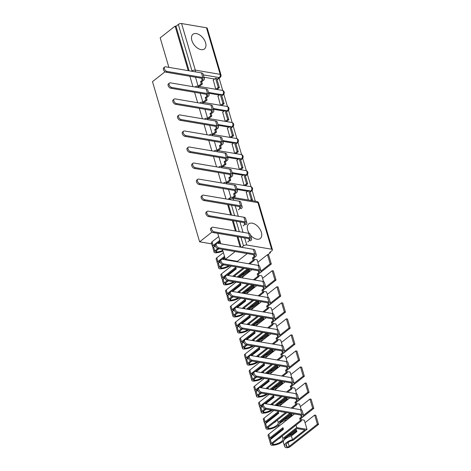 <?xml version="1.0" encoding="UTF-8"?>
<svg xmlns="http://www.w3.org/2000/svg" width="471" height="471" viewBox="0 0 471 471"><rect width="100%" height="100%" fill="white"/><g stroke="black" fill="none" stroke-linecap="round" stroke-linejoin="round"><path stroke-width="0.71" d="M250.466 235.088A9.32 5.605 51.8 0 0 260.269 238.497A9.32 5.605 51.8 0 0 261.37 232.338A9.32 5.605 51.8 0 0 255.671 224.655A9.32 5.605 51.8 0 0 248.747 223.849A9.32 5.605 51.8 0 0 247.646 230.007A9.32 5.605 51.8 0 0 249.23 233.416M205.574 42.767A9.32 5.605 51.8 0 0 199.875 35.084A9.32 5.605 51.8 0 0 192.951 34.277A9.32 5.605 51.8 0 0 191.856 40.435A9.32 5.605 51.8 0 0 197.549 48.119A9.32 5.605 51.8 0 0 204.473 48.925A9.32 5.605 51.8 0 0 205.574 42.767M267.828 254.746L270.454 252.68L270.254 251.997M255.311 201.217L252.126 190.408M251.049 186.734L247.405 174.37M246.327 170.696L242.689 158.333M241.605 154.659L237.967 142.295M236.884 138.621L233.245 126.257M232.168 122.584L228.529 110.22M227.446 106.546L223.807 94.182M222.724 90.509L219.109 78.227M237.413 261.346L225.368 259.297L235.212 251.555M168.877 67.359L160.193 37.851L175.118 26.111L188.223 70.65M189.878 76.255L192.945 86.688M194.594 92.292L197.667 102.725M199.315 108.33L202.383 118.763M204.037 124.368L207.105 134.8M208.753 140.405L211.826 150.838M213.475 156.443L216.548 166.875M218.197 172.48L221.264 182.913M222.918 188.518L225.986 198.95M227.634 204.555L230.708 214.988M232.356 220.593L235.423 231.025M237.078 236.636L240.145 247.063M165.044 71.763L152.486 81.648L199.627 241.817L212.08 232.02M225.368 259.297L222.447 249.383M220.799 243.778L217.732 233.345M270.454 252.68L269.577 252.533L271.902 250.702A2.39 1.054 163.6 0 0 272.432 249.73A2.39 1.054 163.6 0 0 271.643 249.224L246.757 244.997A2.39 1.054 163.6 0 0 243.495 245.874L240.969 237.296M241.658 247.322L243.495 245.874M214.605 79.016L204.002 77.215M175.118 26.111L175.995 26.258L178.321 24.433A2.39 1.054 -16.4 0 1 181.582 23.55L206.469 27.777A2.39 1.054 -16.4 0 1 207.258 28.284L220.964 74.854A2.39 1.054 -16.4 0 0 220.175 74.347L206.469 27.777M195.5 77.209L198.173 86.281L199.439 86.323M213.281 80.058L215.759 89.272L217.066 89.443M218.002 96.096L220.481 105.31L221.788 105.48M200.222 93.252L202.895 102.319L204.155 102.36M222.718 112.133L225.203 121.347L226.504 121.518M204.944 109.29L207.611 118.356L208.877 118.398M227.44 128.177L229.925 137.385L231.226 137.556M209.666 125.327L212.333 134.4L213.599 134.435M232.162 144.214L234.64 153.422L235.947 153.593M214.382 141.365L217.054 150.437L218.32 150.473M236.884 160.252L239.362 169.46L240.669 169.637M219.103 157.402L221.776 166.475L223.036 166.51M241.599 176.289L244.084 185.497L245.385 185.674M223.825 173.44L226.492 182.512L227.758 182.548M246.321 192.327L248.364 200.04M247.652 191.279L237.043 189.477M242.93 175.241L232.321 173.44M238.208 159.204L227.605 157.402M233.486 143.166L222.883 141.365M228.771 127.129L218.161 125.327M224.049 111.091L213.445 109.29M219.327 95.054L208.724 93.252M211.673 243.866L199.627 241.817M228.547 189.477L230.855 197.32M250.019 191.685A2.39 1.437 51.8 0 0 250.866 191.503L251.691 190.855A2.39 1.437 -128.2 0 1 250.819 191.032L249.777 190.855M245.297 175.648A2.39 1.437 51.8 0 0 246.15 175.465L246.975 174.818A2.39 1.437 -128.2 0 1 246.097 174.994L245.055 174.818M240.581 159.61A2.39 1.437 51.8 0 0 241.429 159.428L242.253 158.774A2.39 1.437 -128.2 0 1 241.382 158.957L240.334 158.78M235.859 143.573A2.39 1.437 51.8 0 0 236.707 143.39L237.531 142.737A2.39 1.437 -128.2 0 1 236.66 142.919L235.612 142.742M232.809 126.699A2.39 2.39 0 0 0 231.732 122.466A2.39 1.59 -80.4 0 1 232.833 123.643A2.39 1.59 -80.4 0 1 231.938 126.882L231.131 127.511A2.39 1.437 51.8 0 0 231.985 127.353L232.809 126.699A2.39 1.437 -128.2 0 1 231.938 126.882L230.896 126.699M226.416 111.497A2.39 1.437 51.8 0 0 227.269 111.315L228.094 110.661A2.39 1.437 -128.2 0 1 227.222 110.844L226.174 110.661M221.7 95.454A2.39 1.437 51.8 0 0 222.547 95.277L223.372 94.624A2.39 1.437 -128.2 0 1 222.5 94.806L221.452 94.624M241.028 247.21L237.955 236.783M236.307 231.173L233.233 220.746M231.585 215.135L228.517 204.708M216.972 79.399L219.28 77.585A2.39 1.437 -128.2 0 0 220.151 77.409L217.826 79.234A2.39 1.437 -128.2 0 1 216.978 79.416M175.995 26.258L189.106 70.797M166.08 72.21A2.691 1.619 -128.2 0 1 163.702 70.244A2.691 1.619 -128.2 0 1 163.737 67.789L164.715 67.017A2.691 1.619 51.8 0 0 164.679 69.478A2.691 1.619 51.8 0 0 167.058 71.445L202.807 77.521A4.781 2.114 -16.4 0 1 204.39 78.527A4.781 2.114 -16.4 0 1 203.325 80.476L201.712 81.748L200.569 81.554L202.177 80.282A3.226 1.425 163.6 0 0 202.901 78.969A3.226 1.425 163.6 0 0 201.829 78.286L166.08 72.21L167.058 71.445M204.39 78.527L203.03 73.906A4.781 2.114 -16.4 0 0 201.441 72.893L165.698 66.817A2.691 1.619 51.8 0 0 164.715 67.017M198.156 86.234L201.235 83.814L202.377 84.009L201.712 81.748M201.235 83.814L200.569 81.554M219.392 87.618L216.695 78.469L215.553 78.274L218.25 87.423L219.392 87.618L217.013 89.484M215.871 89.29L218.25 87.423M213.092 80.205L215.553 78.274M202.377 84.009L199.251 86.464M170.802 88.248A2.691 1.619 -128.2 0 1 168.424 86.281A2.691 1.619 -128.2 0 1 168.459 83.826L169.436 83.055A2.691 1.619 51.8 0 0 169.401 85.516A2.691 1.619 51.8 0 0 171.78 87.482L207.523 93.558A4.781 2.114 -16.4 0 1 209.112 94.571A4.781 2.114 -16.4 0 1 208.041 96.514L206.433 97.785L205.285 97.591L206.899 96.319A3.226 1.425 163.6 0 0 207.623 95.007A3.226 1.425 163.6 0 0 206.551 94.324L170.802 88.248L171.78 87.482M209.112 94.571L207.746 89.943A4.781 2.114 -16.4 0 0 206.163 88.931L170.414 82.855A2.691 1.619 51.8 0 0 169.436 83.055M202.877 102.272L205.951 99.852L207.099 100.046L206.433 97.785M205.951 99.852L205.285 97.591M224.114 103.655L221.417 94.506L220.275 94.312L222.966 103.461L224.114 103.655L221.735 105.522M220.593 105.327L222.966 103.461M217.814 96.243L220.275 94.312M207.099 100.046L203.972 102.507M175.524 104.285A2.691 1.619 -128.2 0 1 173.145 102.325A2.691 1.619 -128.2 0 1 173.181 99.864L174.152 99.093A2.691 1.619 51.8 0 0 174.117 101.553A2.691 1.619 51.8 0 0 176.495 103.52L212.244 109.596A4.781 2.114 -16.4 0 1 213.828 110.608A4.781 2.114 -16.4 0 1 212.762 112.551L211.149 113.823L210.007 113.629L211.62 112.357A3.226 1.425 163.6 0 0 212.339 111.044A3.226 1.425 163.6 0 0 211.273 110.361L175.524 104.285L176.495 103.52M213.828 110.608L212.468 105.981A4.781 2.114 -16.4 0 0 210.884 104.968L175.135 98.892A2.691 1.619 51.8 0 0 174.152 99.093M207.599 118.309L210.672 115.89L211.815 116.084L211.149 113.823M210.672 115.89L210.007 113.629M228.829 119.693L226.139 110.544L224.997 110.349L227.687 119.499L228.829 119.693L226.457 121.559M225.315 121.365L227.687 119.499M222.536 112.281L224.997 110.349M211.815 116.084L208.688 118.545M180.24 120.329A2.691 1.619 -128.2 0 1 177.861 118.362A2.691 1.619 -128.2 0 1 177.897 115.901L178.874 115.136A2.691 1.619 51.8 0 0 178.839 117.591A2.691 1.619 51.8 0 0 181.217 119.557L216.966 125.633A4.781 2.114 -16.4 0 1 218.55 126.646A4.781 2.114 -16.4 0 1 217.484 128.589L215.871 129.861L214.729 129.666L216.342 128.395A3.226 1.425 163.6 0 0 217.06 127.082A3.226 1.425 163.6 0 0 215.989 126.399L180.24 120.329L181.217 119.557M218.55 126.646L217.19 122.018A4.781 2.114 -16.4 0 0 215.606 121.006L179.857 114.93A2.691 1.619 51.8 0 0 178.874 115.136M212.321 134.347L215.394 131.927L216.536 132.121L215.871 129.861M215.394 131.927L214.729 129.666M233.551 135.73L230.861 126.581L229.713 126.387L232.409 135.536L233.551 135.73L231.173 137.597M230.031 137.402L232.409 135.536M227.252 128.318L229.713 126.387M216.536 132.121L213.41 134.582M184.962 136.366A2.691 1.619 -128.2 0 1 182.583 134.4A2.691 1.619 -128.2 0 1 182.618 131.939L183.596 131.174A2.691 1.619 51.8 0 0 183.56 133.629A2.691 1.619 51.8 0 0 185.939 135.595L221.688 141.671A4.781 2.114 -16.4 0 1 223.272 142.684A4.781 2.114 -16.4 0 1 222.206 144.626L220.593 145.898L219.451 145.704L221.058 144.432A3.226 1.425 163.6 0 0 221.782 143.119A3.226 1.425 163.6 0 0 220.711 142.436L184.962 136.366L185.939 135.595M223.272 142.684L221.912 138.056A4.781 2.114 -16.4 0 0 220.322 137.043L184.573 130.973A2.691 1.619 51.8 0 0 183.596 131.174M217.037 150.384L220.116 147.965L221.258 148.159L220.593 145.898M220.116 147.965L219.451 145.704M238.273 151.768L235.577 142.619L234.434 142.425L237.131 151.574L238.273 151.768L235.894 153.634M234.752 153.44L237.131 151.574M231.973 144.361L234.434 142.425M221.258 148.159L218.132 150.62M189.683 152.404A2.691 1.619 -128.2 0 1 187.305 150.437A2.691 1.619 -128.2 0 1 187.34 147.976L188.318 147.211A2.691 1.619 51.8 0 0 188.282 149.666A2.691 1.619 51.8 0 0 190.655 151.633L226.404 157.708A4.781 2.114 -16.4 0 1 227.993 158.721A4.781 2.114 -16.4 0 1 226.922 160.664L225.309 161.936L224.167 161.741L225.78 160.47A3.226 1.425 163.6 0 0 226.498 159.157A3.226 1.425 163.6 0 0 225.432 158.474L189.683 152.404L190.655 151.633M227.993 158.721L226.628 154.094A4.781 2.114 -16.4 0 0 225.044 153.081L189.295 147.011A2.691 1.619 51.8 0 0 188.318 147.211M221.759 166.422L224.832 164.002L225.98 164.196L225.309 161.936M224.832 164.002L224.167 161.741M242.989 167.806L240.298 158.656L239.156 158.462L241.847 167.611L242.989 167.806L240.616 169.672M239.474 169.478L241.847 167.611M236.695 160.399L239.156 158.462M225.98 164.196L222.854 166.657M194.405 168.441A2.691 1.619 -128.2 0 1 192.027 166.475A2.691 1.619 -128.2 0 1 192.062 164.014L193.033 163.249A2.691 1.619 51.8 0 0 192.998 165.704A2.691 1.619 51.8 0 0 195.377 167.67L231.126 173.746A4.781 2.114 -16.4 0 1 232.709 174.759A4.781 2.114 -16.4 0 1 231.644 176.702L230.031 177.973L228.888 177.779L230.502 176.507A3.226 1.425 163.6 0 0 231.22 175.194A3.226 1.425 163.6 0 0 230.148 174.511L194.405 168.441L195.377 167.67M232.709 174.759L231.349 170.131A4.781 2.114 -16.4 0 0 229.766 169.118L194.017 163.048A2.691 1.619 51.8 0 0 193.033 163.249M226.48 182.46L229.554 180.04L230.696 180.234L230.031 177.973M229.554 180.04L228.888 177.779M247.711 183.843L245.02 174.694L243.878 174.5L246.569 183.649L247.711 183.843L245.338 185.709M244.19 185.515L246.569 183.649M241.417 176.437L243.878 174.5M230.696 180.234L227.57 182.695M199.121 184.479A2.691 1.619 -128.2 0 1 196.743 182.512A2.691 1.619 -128.2 0 1 196.778 180.052L197.755 179.286A2.691 1.619 51.8 0 0 197.72 181.741A2.691 1.619 51.8 0 0 200.098 183.708L235.847 189.784A4.781 2.114 -16.4 0 1 237.431 190.796A4.781 2.114 -16.4 0 1 236.365 192.739L234.752 194.011L233.61 193.816L235.223 192.545A3.226 1.425 163.6 0 0 235.942 191.232A3.226 1.425 163.6 0 0 234.87 190.549L199.121 184.479L200.098 183.708M237.431 190.796L236.071 186.169A4.781 2.114 -16.4 0 0 234.487 185.156L198.738 179.086A2.691 1.619 51.8 0 0 197.755 179.286M232.639 197.367L234.275 196.077L235.418 196.272L234.752 194.011M234.275 196.077L233.61 193.816M252.432 199.881L249.736 190.731L248.594 190.537L251.29 199.686L252.432 199.881L251.543 200.575M250.401 200.381L251.29 199.686M246.133 192.474L248.594 190.537M235.418 196.272L233.781 197.561M238.326 209.854L239.939 208.588A3.226 1.425 163.6 0 0 240.663 207.269A3.226 1.425 163.6 0 0 239.592 206.586L203.843 200.516A2.691 1.619 -128.2 0 1 201.464 198.55A2.691 1.619 -128.2 0 1 201.5 196.089L202.477 195.324A2.691 1.619 51.8 0 0 202.442 197.779A2.691 1.619 51.8 0 0 204.82 199.745L240.569 205.821A4.781 2.114 -16.4 0 1 242.153 206.834A4.781 2.114 -16.4 0 1 241.087 208.783M242.153 206.834L240.787 202.206A4.781 2.114 -16.4 0 0 239.203 201.194L203.454 195.124A2.691 1.619 51.8 0 0 202.477 195.324M218.885 248.776L215.93 251.108A1.466 0.648 163.6 0 0 215.6 251.702A1.466 0.648 163.6 0 0 216.548 252.032L216.701 252.02A7.524 3.326 163.6 0 0 222.73 250.337M243.048 225.892L244.661 224.626A3.226 1.425 163.6 0 0 245.379 223.307A3.226 1.425 163.6 0 0 244.314 222.624L208.565 216.554A2.691 1.619 -128.2 0 1 206.186 214.588A2.691 1.619 -128.2 0 1 206.221 212.127L207.193 211.361A2.691 1.619 51.8 0 0 207.158 213.822A2.691 1.619 51.8 0 0 209.536 215.789L245.285 221.859A4.781 2.114 -16.4 0 1 246.869 222.871A4.781 2.114 -16.4 0 1 245.803 224.82M246.869 222.871L245.509 218.244A4.781 2.114 -16.4 0 0 243.925 217.231L208.176 211.161A2.691 1.619 51.8 0 0 207.193 211.361M222.936 251.037A9.079 4.015 -16.4 0 1 216.213 252.803L216.059 252.815A3.014 1.331 -16.4 0 1 214.111 252.144L213.01 248.388A3.014 1.331 -16.4 0 1 213.681 247.163L215.318 245.874M214.111 252.144A3.014 1.331 -16.4 0 1 214.788 250.913L217.761 248.57M214.399 246.592A1.466 0.648 -16.4 0 1 214.011 246.304A1.466 0.648 -16.4 0 1 214.34 245.709L215.247 244.997M219.786 240.334L213.198 245.515A3.014 1.331 163.6 0 0 212.521 246.745A3.014 1.331 163.6 0 0 213.445 247.369M220.269 241.976L218.485 243.383M212.521 246.745L211.42 242.995A3.014 1.331 -16.4 0 1 212.091 241.764L218.679 236.577M217.508 243.219L220.045 241.223M223.607 264.814L220.652 267.145A1.466 0.648 163.6 0 0 220.322 267.74A1.466 0.648 163.6 0 0 221.264 268.07L221.423 268.058A7.524 3.326 163.6 0 0 228.659 265.673M247.77 241.929L249.383 240.663A3.226 1.425 163.6 0 0 250.101 239.345A3.226 1.425 163.6 0 0 249.029 238.667L213.286 232.592A2.691 1.619 -128.2 0 1 210.908 230.625A2.691 1.619 -128.2 0 1 210.943 228.164L211.915 227.399A2.691 1.619 51.8 0 0 211.879 229.86A2.691 1.619 51.8 0 0 214.258 231.826L250.007 237.896A4.781 2.114 -16.4 0 1 251.591 238.909A4.781 2.114 -16.4 0 1 250.525 240.858M251.591 238.909L250.231 234.281A4.781 2.114 -16.4 0 0 248.647 233.269L212.898 227.199A2.691 1.619 51.8 0 0 211.915 227.399M229.813 265.874A9.079 4.015 -16.4 0 1 220.934 268.841L220.775 268.853A3.014 1.331 -16.4 0 1 218.832 268.182L217.726 264.425A3.014 1.331 -16.4 0 1 218.403 263.201L220.034 261.911M218.832 268.182A3.014 1.331 -16.4 0 1 219.504 266.951L222.483 264.608M233.799 261.222A1.466 0.648 163.6 0 0 234.529 260.852M233.769 261.217A7.524 3.326 -16.4 0 1 234.264 260.81M219.121 262.635A1.466 0.648 -16.4 0 1 218.732 262.341A1.466 0.648 -16.4 0 1 219.062 261.746L219.969 261.034M224.508 256.371L217.92 261.552A3.014 1.331 163.6 0 0 217.243 262.783A3.014 1.331 163.6 0 0 218.161 263.407M224.991 258.014L223.201 259.421M228.035 260.239L228.547 259.839M217.243 262.783L216.142 259.032A3.014 1.331 -16.4 0 1 216.813 257.802L223.401 252.615M233.999 260.763L233.486 261.17M234.882 261.405A9.079 4.015 -16.4 0 1 235.553 261.028M230.578 260.675L230.425 260.157M232.344 260.975L232.857 260.569M222.224 259.256L224.767 257.26M229.689 260.033L229.177 260.434M228.329 280.857L225.368 283.183A1.466 0.648 163.6 0 0 225.044 283.777A1.466 0.648 163.6 0 0 225.986 284.107L226.145 284.095A7.524 3.326 163.6 0 0 233.38 281.711M229.63 273.18A7.524 3.326 163.6 0 0 231.355 272.085A7.524 3.326 163.6 0 0 232.544 270.89M218.002 248.629A2.691 1.619 -128.2 0 1 215.624 246.663A2.691 1.619 -128.2 0 1 215.659 244.202L216.636 243.436A2.691 1.619 51.8 0 0 216.601 245.897A2.691 1.619 51.8 0 0 218.98 247.864L254.729 253.934A4.781 2.114 -16.4 0 1 256.312 254.946A4.781 2.114 -16.4 0 1 255.247 256.895L253.633 258.161L252.491 257.967L254.105 256.701A3.226 1.425 163.6 0 0 254.823 255.382A3.226 1.425 163.6 0 0 253.751 254.705L218.002 248.629L218.98 247.864M256.312 254.946L254.952 250.319A4.781 2.114 -16.4 0 0 253.363 249.312L217.62 243.236A2.691 1.619 51.8 0 0 216.636 243.436M248.682 263.748L253.157 260.228L254.299 260.422L253.633 258.161M253.157 260.228L252.491 257.967M234.534 281.911A9.079 4.015 -16.4 0 1 225.656 284.878L225.497 284.89A3.014 1.331 -16.4 0 1 223.554 284.219L222.447 280.463A3.014 1.331 -16.4 0 1 223.119 279.238L224.755 277.949M223.554 284.219A3.014 1.331 -16.4 0 1 224.225 282.989L227.205 280.645M244.225 275.741L249.683 271.214L249.2 269.565L243.684 273.904A9.079 4.015 163.6 0 0 241.446 274.658M243.684 273.904L243.442 273.086M238.52 277.26A1.466 0.648 163.6 0 0 239.297 276.86L240.61 275.823M238.491 277.254A7.524 3.326 -16.4 0 1 244.402 274.434L249.459 270.454M233.616 270.984L233.392 270.224M223.843 278.673A1.466 0.648 -16.4 0 1 223.454 278.385A1.466 0.648 -16.4 0 1 223.778 277.784L224.685 277.072M227.923 275.458L236.224 268.923L235.741 267.281L222.636 277.59A3.014 1.331 163.6 0 0 221.965 278.82A3.014 1.331 163.6 0 0 222.883 279.444M232.756 276.277L243.113 268.129M221.965 278.82L220.858 275.07A3.014 1.331 -16.4 0 1 221.535 273.839L231.332 266.127M236.901 261.746L247.257 253.598M248.564 269.059L238.208 277.207M239.598 277.443A9.079 4.015 -16.4 0 1 244.166 275.547M271.314 264.031L268.617 254.882L267.475 254.687L270.171 263.837L271.314 264.031L258.361 274.222M261.04 271.019L270.171 263.837M257.837 262.27L267.475 254.687M258.797 265.538L257.113 259.815L253.963 259.28M235.3 276.712L234.982 275.623M237.066 277.013L247.422 268.864M226.945 275.294L236.006 268.17M254.299 260.422L249.824 263.943M244.255 268.323L233.899 276.471M233.051 296.895L230.089 299.22A1.466 0.648 163.6 0 0 229.76 299.815A1.466 0.648 163.6 0 0 230.708 300.145L230.861 300.133A7.524 3.326 163.6 0 0 238.102 297.749M234.352 289.218A7.524 3.326 163.6 0 0 236.077 288.122A7.524 3.326 163.6 0 0 237.266 286.927M222.724 264.667A2.691 1.619 -128.2 0 1 220.346 262.7A2.691 1.619 -128.2 0 1 220.381 260.239L221.358 259.474A2.691 1.619 51.8 0 0 221.323 261.935A2.691 1.619 51.8 0 0 223.701 263.901L259.444 269.971A4.781 2.114 -16.4 0 1 261.034 270.984A4.781 2.114 -16.4 0 1 259.963 272.933L258.355 274.199L257.207 274.004L258.82 272.738A3.226 1.425 163.6 0 0 259.545 271.42A3.226 1.425 163.6 0 0 258.473 270.743L222.724 264.667L223.701 263.901M261.034 270.984L259.668 266.356A4.781 2.114 -16.4 0 0 258.084 265.35L222.336 259.274A2.691 1.619 51.8 0 0 221.358 259.474M253.404 279.786L257.873 276.265L259.021 276.459L258.355 274.199M257.873 276.265L257.207 274.004M239.25 297.949A9.079 4.015 -16.4 0 1 230.372 300.916L230.219 300.928A3.014 1.331 -16.4 0 1 228.27 300.257L227.169 296.5A3.014 1.331 -16.4 0 1 227.84 295.276L229.477 293.986M228.27 300.257A3.014 1.331 -16.4 0 1 228.947 299.026L231.92 296.683M248.941 291.779L254.405 287.251L253.916 285.603L248.405 289.942A9.079 4.015 163.6 0 0 246.168 290.695M248.405 289.942L248.164 289.123M243.236 293.298A1.466 0.648 163.6 0 0 244.019 292.897L245.326 291.861M243.213 293.292A7.524 3.326 -16.4 0 1 249.124 290.472L254.181 286.492M238.332 287.022L238.108 286.262M228.559 294.711A1.466 0.648 -16.4 0 1 228.176 294.422A1.466 0.648 -16.4 0 1 228.5 293.822L229.406 293.109M232.645 291.496L240.946 284.961L240.463 283.318L227.358 293.627A3.014 1.331 163.6 0 0 226.686 294.858A3.014 1.331 163.6 0 0 227.605 295.482M237.472 292.314L247.834 284.166M226.686 294.858L225.58 291.107A3.014 1.331 -16.4 0 1 226.251 289.877L236.053 282.164M241.623 277.784L251.979 269.636M253.286 285.096L242.924 293.245M244.319 293.48A9.079 4.015 -16.4 0 1 248.888 291.59M276.035 280.068L273.339 270.919L272.197 270.725L274.887 279.874L276.035 280.068L263.077 290.26M265.762 287.057L274.887 279.874M262.553 278.308L272.197 270.725M263.519 281.576L261.829 275.853L258.679 275.317M240.022 292.75L239.698 291.661M241.782 293.05L252.144 284.902M231.667 291.331L240.722 284.207M259.021 276.459L254.546 279.98M248.976 284.36L238.62 292.509M237.767 312.932L234.811 315.258A1.466 0.648 163.6 0 0 234.481 315.853A1.466 0.648 163.6 0 0 235.423 316.182L235.582 316.171A7.524 3.326 163.6 0 0 242.824 313.786M239.074 305.255A7.524 3.326 163.6 0 0 240.799 304.16A7.524 3.326 163.6 0 0 241.982 302.965M227.446 280.704A2.691 1.619 -128.2 0 1 225.067 278.738A2.691 1.619 -128.2 0 1 225.103 276.277L226.074 275.511A2.691 1.619 51.8 0 0 226.039 277.972A2.691 1.619 51.8 0 0 228.417 279.939L264.166 286.009A4.781 2.114 -16.4 0 1 265.75 287.022A4.781 2.114 -16.4 0 1 264.684 288.97L263.071 290.236L261.929 290.042L263.542 288.776A3.226 1.425 163.6 0 0 264.26 287.463A3.226 1.425 163.6 0 0 263.195 286.78L227.446 280.704L228.417 279.939M265.75 287.022L264.39 282.394A4.781 2.114 -16.4 0 0 262.806 281.387L227.057 275.311A2.691 1.619 51.8 0 0 226.074 275.511M258.12 295.823L262.594 292.303L263.736 292.497L263.071 290.236M262.594 292.303L261.929 290.042M243.972 313.986A9.079 4.015 -16.4 0 1 235.094 316.954L234.941 316.965A3.014 1.331 -16.4 0 1 232.992 316.294L231.891 312.538A3.014 1.331 -16.4 0 1 232.562 311.313L234.199 310.024M232.992 316.294A3.014 1.331 -16.4 0 1 233.669 315.064L236.642 312.72M253.663 307.816L259.121 303.289L258.638 301.64L253.127 305.979A9.079 4.015 163.6 0 0 250.884 306.733M253.127 305.979L252.886 305.161M247.958 309.335A1.466 0.648 163.6 0 0 248.735 308.935L250.048 307.899M247.929 309.329A7.524 3.326 -16.4 0 1 253.845 306.509L258.897 302.529M243.054 303.059L242.83 302.3M233.28 310.748A1.466 0.648 -16.4 0 1 232.892 310.46A1.466 0.648 -16.4 0 1 233.222 309.859L234.128 309.147M237.366 307.534L245.668 301.004L245.185 299.356L232.079 309.665A3.014 1.331 163.6 0 0 231.402 310.895A3.014 1.331 163.6 0 0 232.327 311.519M242.194 308.352L252.55 300.204M231.402 310.895L230.301 307.145A3.014 1.331 -16.4 0 1 230.973 305.915L240.775 298.202M246.345 293.822L256.701 285.673M258.002 301.134L247.646 309.282M249.041 309.518A9.079 4.015 -16.4 0 1 253.61 307.628M280.751 296.106L278.061 286.957L276.919 286.762L279.609 295.912L280.751 296.106L267.799 306.297M270.484 303.094L279.609 295.912M267.275 294.351L276.919 286.762M268.235 297.619L266.551 291.89L263.401 291.355M244.737 308.788L244.42 307.698M246.504 309.088L256.86 300.94M236.383 307.369L245.444 300.245M263.736 292.497L259.262 296.018M253.698 300.398L243.336 308.546M242.488 328.97L239.527 331.296A1.466 0.648 163.6 0 0 239.203 331.89A1.466 0.648 163.6 0 0 240.145 332.22L240.304 332.208A7.524 3.326 163.6 0 0 247.54 329.824M243.79 321.299A7.524 3.326 163.6 0 0 245.521 320.198A7.524 3.326 163.6 0 0 246.704 319.002M232.162 296.742A2.691 1.619 -128.2 0 1 229.783 294.775A2.691 1.619 -128.2 0 1 229.819 292.314L230.796 291.549A2.691 1.619 51.8 0 0 230.761 294.01A2.691 1.619 51.8 0 0 233.139 295.976L268.888 302.046A4.781 2.114 -16.4 0 1 270.472 303.059A4.781 2.114 -16.4 0 1 269.406 305.008L267.793 306.274L266.651 306.079L268.264 304.814A3.226 1.425 163.6 0 0 268.982 303.501A3.226 1.425 163.6 0 0 267.911 302.818L232.162 296.742L233.139 295.976M270.472 303.059L269.112 298.431A4.781 2.114 -16.4 0 0 267.528 297.425L231.779 291.349A2.691 1.619 51.8 0 0 230.796 291.549M262.842 311.861L267.316 308.34L268.458 308.534L267.793 306.274M267.316 308.34L266.651 306.079M248.694 330.024A9.079 4.015 -16.4 0 1 239.816 332.991L239.657 333.003A3.014 1.331 -16.4 0 1 237.714 332.332L236.607 328.581A3.014 1.331 -16.4 0 1 237.284 327.351L238.915 326.062M237.714 332.332A3.014 1.331 -16.4 0 1 238.385 331.101L241.364 328.758M258.385 323.854L263.842 319.326L263.36 317.678L257.843 322.017A9.079 4.015 163.6 0 0 255.606 322.77M257.843 322.017L257.602 321.198M252.68 325.373A1.466 0.648 163.6 0 0 253.457 324.972L254.77 323.936M252.65 325.367A7.524 3.326 -16.4 0 1 258.567 322.547L263.619 318.567M247.775 319.097L247.552 318.337M238.002 326.786A1.466 0.648 -16.4 0 1 237.614 326.497A1.466 0.648 -16.4 0 1 237.943 325.897L238.85 325.184M242.082 323.571L250.389 317.042L249.901 315.393L236.795 325.702A3.014 1.331 163.6 0 0 236.124 326.933A3.014 1.331 163.6 0 0 237.043 327.557M246.916 324.389L257.272 316.241M236.124 326.933L235.017 323.183A3.014 1.331 -16.4 0 1 235.694 321.952L245.491 314.245M251.061 309.859L261.417 301.711M262.724 317.171L252.368 325.32M253.757 325.555A9.079 4.015 -16.4 0 1 258.326 323.665M285.473 312.143L282.783 302.994L281.634 302.8L284.331 311.949L285.473 312.143L272.521 322.335M275.199 319.132L284.331 311.949M271.997 310.389L281.634 302.8M272.956 313.657L271.272 307.928L268.123 307.392M249.459 324.825L249.141 323.736M251.226 325.125L261.582 316.977M241.105 323.406L250.166 316.282M268.458 308.534L263.984 312.055M258.414 316.435L248.058 324.584M247.21 345.007L244.249 347.333A1.466 0.648 163.6 0 0 243.925 347.928A1.466 0.648 163.6 0 0 244.867 348.257L245.026 348.246A7.524 3.326 163.6 0 0 252.262 345.867M248.511 337.336A7.524 3.326 163.6 0 0 250.236 336.235A7.524 3.326 163.6 0 0 251.426 335.04M236.884 312.779A2.691 1.619 -128.2 0 1 234.505 310.813A2.691 1.619 -128.2 0 1 234.54 308.352L235.518 307.587A2.691 1.619 51.8 0 0 235.482 310.048A2.691 1.619 51.8 0 0 237.861 312.014L273.61 318.084A4.781 2.114 -16.4 0 1 275.194 319.097A4.781 2.114 -16.4 0 1 274.128 321.045L272.515 322.311L271.373 322.117L272.98 320.851A3.226 1.425 163.6 0 0 273.704 319.538A3.226 1.425 163.6 0 0 272.632 318.855L236.884 312.779L237.861 312.014M275.194 319.097L273.834 314.469A4.781 2.114 -16.4 0 0 272.244 313.462L236.495 307.386A2.691 1.619 51.8 0 0 235.518 307.587M267.563 327.898L272.038 324.378L273.18 324.572L272.515 322.311M272.038 324.378L271.373 322.117M253.416 346.061A9.079 4.015 -16.4 0 1 244.537 349.029L244.378 349.04A3.014 1.331 -16.4 0 1 242.435 348.369L241.329 344.619A3.014 1.331 -16.4 0 1 242 343.388L243.637 342.099M242.435 348.369A3.014 1.331 -16.4 0 1 243.107 347.139L246.08 344.796M263.106 339.891L268.564 335.364L268.076 333.721L262.565 338.054A9.079 4.015 163.6 0 0 260.328 338.808M262.565 338.054L262.323 337.236M257.401 341.41A1.466 0.648 163.6 0 0 258.179 341.01L259.492 339.98M257.372 341.404A7.524 3.326 -16.4 0 1 263.283 338.584L268.34 334.604M252.497 335.134L252.273 334.375M242.724 342.823A1.466 0.648 -16.4 0 1 242.335 342.535A1.466 0.648 -16.4 0 1 242.659 341.934L243.566 341.222M246.804 339.609L255.105 333.079L254.623 331.431L241.517 341.74A3.014 1.331 163.6 0 0 240.846 342.97A3.014 1.331 163.6 0 0 241.764 343.595M251.638 340.433L261.994 332.285M240.846 342.97L239.739 339.22A3.014 1.331 -16.4 0 1 240.416 337.99L250.213 330.283M255.782 325.897L266.139 317.748M267.446 333.209L257.089 341.357M258.479 341.593A9.079 4.015 -16.4 0 1 263.048 339.703M290.195 328.181L287.498 319.032L286.356 318.838L289.053 327.987L290.195 328.181L277.242 338.372M279.921 335.169L289.053 327.987M276.718 326.427L286.356 318.838M277.678 329.694L275.994 323.966L272.844 323.43M254.181 340.863L253.857 339.774M255.941 341.163L266.303 333.015M245.827 339.444L254.888 332.32M273.18 324.572L268.705 328.093M263.136 332.473L252.78 340.627M251.932 361.045L248.971 363.371A1.466 0.648 163.6 0 0 248.641 363.965A1.466 0.648 163.6 0 0 249.589 364.295L249.742 364.283A7.524 3.326 163.6 0 0 256.983 361.905M253.233 353.374A7.524 3.326 163.6 0 0 254.958 352.273A7.524 3.326 163.6 0 0 256.147 351.078M241.605 328.817A2.691 1.619 -128.2 0 1 239.227 326.85A2.691 1.619 -128.2 0 1 239.262 324.389L240.239 323.624A2.691 1.619 51.8 0 0 240.204 326.085A2.691 1.619 51.8 0 0 242.577 328.052L278.326 334.127A4.781 2.114 -16.4 0 1 279.915 335.134A4.781 2.114 -16.4 0 1 278.844 337.083L277.231 338.349L276.088 338.154L277.702 336.889A3.226 1.425 163.6 0 0 278.42 335.576A3.226 1.425 163.6 0 0 277.354 334.893L241.605 328.817L242.577 328.052M279.915 335.134L278.549 330.507A4.781 2.114 -16.4 0 0 276.966 329.5L241.217 323.424A2.691 1.619 51.8 0 0 240.239 323.624M272.279 343.936L276.754 340.421L277.902 340.615L277.231 338.349M276.754 340.421L276.088 338.154M258.132 362.099A9.079 4.015 -16.4 0 1 249.253 365.066L249.1 365.078A3.014 1.331 -16.4 0 1 247.151 364.407L246.05 360.656A3.014 1.331 -16.4 0 1 246.722 359.426L248.358 358.137M247.151 364.407A3.014 1.331 -16.4 0 1 247.828 363.176L250.802 360.839M267.822 355.929L273.28 351.401L272.797 349.759L267.287 354.092A9.079 4.015 163.6 0 0 265.049 354.846M267.287 354.092L267.045 353.274M262.117 357.448A1.466 0.648 163.6 0 0 262.9 357.047L264.207 356.017M262.094 357.442A7.524 3.326 -16.4 0 1 268.005 354.622L273.062 350.642M257.213 351.172L256.989 350.412M247.44 358.861A1.466 0.648 -16.4 0 1 247.057 358.572A1.466 0.648 -16.4 0 1 247.381 357.972L248.288 357.259M251.526 355.646L259.827 349.117L259.344 347.468L246.239 357.777A3.014 1.331 163.6 0 0 245.568 359.008A3.014 1.331 163.6 0 0 246.486 359.632M256.354 356.47L266.716 348.322M245.568 359.008L244.461 355.258A3.014 1.331 -16.4 0 1 245.132 354.027L254.935 346.32M260.504 341.934L270.86 333.786M272.167 349.247L261.805 357.395M263.201 357.63A9.079 4.015 -16.4 0 1 267.769 355.74M294.911 344.219L292.22 335.069L291.078 334.875L293.769 344.024L294.911 344.219L281.958 354.41L280.81 354.192L282.423 352.926A3.226 1.425 163.6 0 0 283.142 351.613A3.226 1.425 163.6 0 0 282.076 350.93L246.327 344.854A2.691 1.619 -128.2 0 1 243.949 342.888A2.691 1.619 -128.2 0 1 243.984 340.427L244.955 339.662A2.691 1.619 51.8 0 0 244.92 342.123A2.691 1.619 51.8 0 0 247.299 344.089L283.047 350.165A4.781 2.114 -16.4 0 1 284.631 351.172A4.781 2.114 -16.4 0 1 283.566 353.12L281.952 354.386L282.618 356.653L278.143 360.168M284.643 351.207L293.769 344.024M281.434 342.464L291.078 334.875M282.4 345.732L280.71 340.003L277.56 339.467M258.903 356.9L258.579 355.811M260.663 357.201L271.019 349.052M250.548 355.487L259.603 348.357M277.902 340.615L273.427 344.13M267.858 348.516L257.496 356.665M256.648 377.083L253.692 379.408A1.466 0.648 163.6 0 0 253.363 380.009A1.466 0.648 163.6 0 0 254.305 380.332L254.464 380.321A7.524 3.326 163.6 0 0 261.699 377.942M257.955 369.411A7.524 3.326 163.6 0 0 259.68 368.31A7.524 3.326 163.6 0 0 260.863 367.115M284.631 351.172L283.271 346.544A4.781 2.114 -16.4 0 0 281.687 345.537L245.939 339.461A2.691 1.619 51.8 0 0 244.955 339.662M277.001 359.974L281.475 356.459L280.81 354.192M281.475 356.459L282.618 356.653M262.853 378.136A9.079 4.015 -16.4 0 1 253.975 381.104L253.816 381.116A3.014 1.331 -16.4 0 1 251.873 380.444L250.766 376.694A3.014 1.331 -16.4 0 1 251.443 375.464L253.074 374.174M251.873 380.444A3.014 1.331 -16.4 0 1 252.544 379.214L255.523 376.877M272.544 371.966L278.002 367.439L277.519 365.796L272.002 370.129A9.079 4.015 163.6 0 0 269.765 370.883M272.002 370.129L271.767 369.311M266.839 373.485A1.466 0.648 163.6 0 0 267.616 373.085L268.929 372.055M266.81 373.479A7.524 3.326 -16.4 0 1 272.727 370.659L277.778 366.679M261.935 367.209L261.711 366.45M252.162 374.898A1.466 0.648 -16.4 0 1 251.773 374.61A1.466 0.648 -16.4 0 1 252.103 374.015L253.009 373.297M256.248 371.684L264.549 365.155L264.066 363.506L250.961 373.821A3.014 1.331 163.6 0 0 250.284 375.046A3.014 1.331 163.6 0 0 251.202 375.67M261.075 372.508L271.431 364.36M250.284 375.046L249.183 371.295A3.014 1.331 -16.4 0 1 249.854 370.065L259.656 362.358M265.22 357.972L275.582 349.823M276.883 365.284L266.527 373.432M267.922 373.668A9.079 4.015 -16.4 0 1 272.491 371.778M299.633 360.256L296.942 351.107L295.8 350.913L298.49 360.062L299.633 360.256L286.68 370.447M289.365 367.245L298.49 360.062M286.156 358.502L295.8 350.913M287.116 361.769L285.432 356.041L282.282 355.505M263.619 372.938L263.301 371.849M265.385 373.238L275.741 365.09M255.264 371.525L264.325 364.395M272.574 364.554L262.217 372.702M261.37 393.12L258.408 395.446A1.466 0.648 163.6 0 0 258.084 396.046A1.466 0.648 163.6 0 0 259.026 396.37L259.185 396.358A7.524 3.326 163.6 0 0 266.421 393.98M262.671 385.449A7.524 3.326 163.6 0 0 264.402 384.348A7.524 3.326 163.6 0 0 265.585 383.153M251.043 360.892A2.691 1.619 -128.2 0 1 248.664 358.926A2.691 1.619 -128.2 0 1 248.7 356.465L249.677 355.699A2.691 1.619 51.8 0 0 249.642 358.16A2.691 1.619 51.8 0 0 252.02 360.127L287.769 366.202A4.781 2.114 -16.4 0 1 289.353 367.209A4.781 2.114 -16.4 0 1 288.287 369.158L286.674 370.424L285.532 370.23L287.145 368.964A3.226 1.425 163.6 0 0 287.863 367.651A3.226 1.425 163.6 0 0 286.792 366.968L251.043 360.892L252.02 360.127M289.353 367.209L287.993 362.588A4.781 2.114 -16.4 0 0 286.409 361.575L250.66 355.499A2.691 1.619 51.8 0 0 249.677 355.699M281.723 376.011L286.197 372.496L287.339 372.691L286.674 370.424M286.197 372.496L285.532 370.23M267.575 394.174A9.079 4.015 -16.4 0 1 258.697 397.141L258.538 397.153A3.014 1.331 -16.4 0 1 256.595 396.482L255.488 392.732A3.014 1.331 -16.4 0 1 256.165 391.501L257.796 390.218M256.595 396.482A3.014 1.331 -16.4 0 1 257.266 395.251L260.245 392.914M277.266 388.004L282.724 383.476L282.241 381.834L276.724 386.167A9.079 4.015 163.6 0 0 274.487 386.921M276.724 386.167L276.483 385.349M271.561 389.523A1.466 0.648 163.6 0 0 272.338 389.123L273.651 388.092M271.531 389.517A7.524 3.326 -16.4 0 1 277.443 386.697L282.5 382.717M266.657 383.247L266.433 382.487M256.883 390.936A1.466 0.648 -16.4 0 1 256.495 390.647A1.466 0.648 -16.4 0 1 256.825 390.053L257.725 389.334M260.963 387.721L269.271 381.192L268.782 379.544L255.676 389.858A3.014 1.331 163.6 0 0 255.005 391.083A3.014 1.331 163.6 0 0 255.924 391.707M265.797 388.546L276.153 380.397M255.005 391.083L253.898 387.333A3.014 1.331 -16.4 0 1 254.575 386.102L264.372 378.396M269.942 374.015L280.298 365.861M281.605 381.322L271.249 389.47M272.638 389.705A9.079 4.015 -16.4 0 1 277.207 387.816M304.354 376.294L301.664 367.144L300.516 366.95L303.212 376.099L304.354 376.294L291.402 386.485M294.081 383.282L303.212 376.099M290.878 374.539L300.516 366.95M291.837 377.807L290.154 372.078L287.004 371.542M268.34 388.975L268.023 387.886M270.107 389.276L280.463 381.127M259.986 387.562L269.047 380.433M287.339 372.691L282.865 376.205M277.295 380.592L266.939 388.74M266.091 409.158L263.13 411.483A1.466 0.648 163.6 0 0 262.806 412.084A1.466 0.648 163.6 0 0 263.748 412.408L263.907 412.396A7.524 3.326 163.6 0 0 271.143 410.017M267.393 401.486A7.524 3.326 163.6 0 0 269.118 400.385A7.524 3.326 163.6 0 0 270.307 399.196M255.765 376.93A2.691 1.619 -128.2 0 1 253.386 374.963A2.691 1.619 -128.2 0 1 253.422 372.508L254.399 371.737A2.691 1.619 51.8 0 0 254.364 374.198A2.691 1.619 51.8 0 0 256.742 376.164L292.491 382.24A4.781 2.114 -16.4 0 1 294.075 383.247A4.781 2.114 -16.4 0 1 293.009 385.196L291.396 386.461L290.248 386.267L291.861 385.001A3.226 1.425 163.6 0 0 292.585 383.688A3.226 1.425 163.6 0 0 291.514 383.005L255.765 376.93L256.742 376.164M294.075 383.247L292.709 378.625A4.781 2.114 -16.4 0 0 291.125 377.612L255.376 371.537A2.691 1.619 51.8 0 0 254.399 371.737M286.445 392.055L290.919 388.534L292.061 388.728L291.396 386.461M290.919 388.534L290.248 386.267M272.297 410.212A9.079 4.015 -16.4 0 1 263.419 413.179L263.26 413.191A3.014 1.331 -16.4 0 1 261.317 412.519L260.21 408.769A3.014 1.331 -16.4 0 1 260.881 407.539L262.518 406.255M261.317 412.519A3.014 1.331 -16.4 0 1 261.988 411.289L264.961 408.952M281.988 404.041L287.445 399.514L286.957 397.871L281.446 402.205A9.079 4.015 163.6 0 0 279.209 402.958M281.446 402.205L281.205 401.386M276.277 405.56A1.466 0.648 163.6 0 0 277.06 405.16L278.367 404.13M276.253 405.555A7.524 3.326 -16.4 0 1 282.164 402.734L287.222 398.76M271.373 399.284L271.155 398.525M261.599 406.973A1.466 0.648 -16.4 0 1 261.217 406.685A1.466 0.648 -16.4 0 1 261.54 406.09L262.447 405.372M265.685 403.759L273.987 397.23L273.504 395.581L260.398 405.896A3.014 1.331 163.6 0 0 259.727 407.121A3.014 1.331 163.6 0 0 260.646 407.745M270.513 404.583L280.875 396.435M259.727 407.121L258.62 403.37A3.014 1.331 -16.4 0 1 259.297 402.14L269.094 394.433M274.664 390.053L285.02 381.904M286.327 397.359L275.971 405.507M277.36 405.743A9.079 4.015 -16.4 0 1 281.929 403.853M309.076 392.337L306.38 383.182L305.237 382.988L307.928 392.143L309.076 392.337L296.124 402.522M298.802 399.32L307.928 392.143M295.594 390.577L305.237 382.988M296.559 393.844L294.87 388.116L291.726 387.58M273.062 405.013L272.738 403.924M274.823 405.313L285.185 397.165M264.708 403.6L273.763 396.47M292.061 388.728L287.587 392.243M282.017 396.629L271.661 404.777M273.704 422.923A7.524 3.326 163.6 0 0 275.429 421.822A7.524 3.326 163.6 0 0 276.612 420.627M286.739 412.667L267.852 427.521A1.466 0.648 163.6 0 0 267.522 428.121A1.466 0.648 163.6 0 0 268.47 428.445L268.623 428.433A7.524 3.326 163.6 0 0 276.53 425.572A7.524 3.326 163.6 0 0 278.214 422.505A7.524 3.326 163.6 0 0 278.184 422.422L277.46 419.961M291.049 413.397L279.75 422.281A9.079 4.015 -16.4 0 1 277.678 425.766A9.079 4.015 -16.4 0 1 268.134 429.222L267.981 429.228A3.014 1.331 -16.4 0 1 266.033 428.557A3.014 1.331 -16.4 0 1 266.71 427.327L285.591 412.472M272.114 417.524A7.524 3.326 163.6 0 0 273.839 416.423A7.524 3.326 163.6 0 0 275.029 415.234M260.487 392.967A2.691 1.619 -128.2 0 1 258.108 391.001A2.691 1.619 -128.2 0 1 258.143 388.546L259.115 387.774A2.691 1.619 51.8 0 0 259.079 390.235A2.691 1.619 51.8 0 0 261.458 392.202L297.207 398.278A4.781 2.114 -16.4 0 1 298.791 399.284A4.781 2.114 -16.4 0 1 297.725 401.233L296.112 402.505L294.97 402.311L296.583 401.039A3.226 1.425 163.6 0 0 297.301 399.726A3.226 1.425 163.6 0 0 296.235 399.043L260.487 392.967L261.458 392.202M298.791 399.284L297.431 394.663A4.781 2.114 -16.4 0 0 295.847 393.65L260.098 387.574A2.691 1.619 51.8 0 0 259.115 387.774M291.16 408.092L295.635 404.571L296.777 404.766L296.112 402.505M295.635 404.571L294.97 402.311M266.033 428.557L264.932 424.807A3.014 1.331 -16.4 0 1 265.603 423.576L278.708 413.267L278.226 411.619L265.12 421.934A3.014 1.331 163.6 0 0 264.443 423.158A3.014 1.331 163.6 0 0 265.367 423.782M286.704 420.079L292.161 415.552L291.679 413.909L286.168 418.248A9.079 4.015 163.6 0 0 283.931 418.996M278.367 425.172A9.079 4.015 163.6 0 0 278.638 425.537M286.168 418.248L285.926 417.424M280.952 421.616A1.466 0.648 163.6 0 0 281.782 421.198L283.089 420.167M279.633 423.712A7.524 3.326 -16.4 0 1 286.886 418.772L291.943 414.798M276.094 415.322L275.871 414.562M266.321 423.011A1.466 0.648 -16.4 0 1 265.938 422.723A1.466 0.648 -16.4 0 1 266.262 422.128L278.485 412.508M264.443 423.158L263.342 419.408A3.014 1.331 -16.4 0 1 264.013 418.177L273.816 410.471M279.385 406.09L289.742 397.942M278.673 426.396A9.079 4.015 -16.4 0 1 286.651 419.891M313.792 408.375L311.101 399.22L309.959 399.025L312.65 408.18L313.792 408.375L300.839 418.56M303.524 415.357L312.65 408.18M300.315 406.614L309.959 399.025M301.275 409.882L299.591 404.153L296.442 403.618M278.184 422.422L289.9 413.202M296.777 404.766L292.308 408.286M278.42 438.96A7.524 3.326 163.6 0 0 280.151 437.859A7.524 3.326 163.6 0 0 281.334 436.664M282.906 438.46L296.718 427.591L307.004 429.34L293.192 440.208A7.524 3.326 163.6 0 0 285.991 445.766A7.524 3.326 163.6 0 0 286.786 446.755L286.863 446.808A1.466 0.648 163.6 0 0 289.194 446.384L317.372 424.218L318.514 424.412L290.336 446.579A3.014 1.331 -16.4 0 1 285.538 447.45L285.461 447.397A9.079 4.015 -16.4 0 1 284.502 446.208A9.079 4.015 -16.4 0 1 292.473 439.678L304.89 429.917L296.883 428.557L284.472 438.318A9.079 4.015 -16.4 0 1 282.394 441.804A9.079 4.015 -16.4 0 1 272.856 445.26L272.697 445.266A3.014 1.331 -16.4 0 1 270.754 444.595A3.014 1.331 -16.4 0 1 271.426 443.364L300.357 420.609L301.499 420.803L272.574 443.558A1.466 0.648 163.6 0 0 272.244 444.159A1.466 0.648 163.6 0 0 273.186 444.483L273.345 444.471A7.524 3.326 163.6 0 0 281.252 441.61A7.524 3.326 163.6 0 0 282.936 438.542A7.524 3.326 163.6 0 0 282.906 438.46L282.182 435.999M276.836 433.561A7.524 3.326 163.6 0 0 278.561 432.46A7.524 3.326 163.6 0 0 279.745 431.271M265.208 409.005A2.691 1.619 -128.2 0 1 262.83 407.038A2.691 1.619 -128.2 0 1 262.865 404.583L263.837 403.812A2.691 1.619 51.8 0 0 263.801 406.273A2.691 1.619 51.8 0 0 266.18 408.239L301.929 414.315A4.781 2.114 -16.4 0 1 303.512 415.322A4.781 2.114 -16.4 0 1 302.447 417.271L300.834 418.542L299.691 418.348L301.305 417.076A3.226 1.425 163.6 0 0 302.023 415.763A3.226 1.425 163.6 0 0 300.951 415.081L265.208 409.005L266.18 408.239M303.512 415.322L302.152 410.7A4.781 2.114 -16.4 0 0 300.569 409.688L264.82 403.612A2.691 1.619 51.8 0 0 263.837 403.812M301.499 420.803L300.834 418.542M300.357 420.609L299.691 418.348M270.754 444.595L269.647 440.844A3.014 1.331 -16.4 0 1 270.325 439.614L283.43 429.305L282.947 427.656L269.842 437.971A3.014 1.331 163.6 0 0 269.165 439.196A3.014 1.331 163.6 0 0 270.083 439.82M292.473 439.678L291.372 435.928L296.883 431.589L296.4 429.946L290.884 434.286A9.079 4.015 163.6 0 0 288.646 435.033M283.083 441.209A9.079 4.015 163.6 0 0 283.359 441.574M290.884 434.286L290.642 433.461M285.667 437.653A1.466 0.648 163.6 0 0 286.498 437.235L287.81 436.205M284.354 439.749A7.524 3.326 -16.4 0 1 291.608 434.81L296.659 430.835M280.816 431.359L280.592 430.6M271.043 439.049A1.466 0.648 -16.4 0 1 270.654 438.76A1.466 0.648 -16.4 0 1 270.984 438.165L283.206 428.545M269.165 439.196L268.064 435.445A3.014 1.331 -16.4 0 1 268.735 434.215L294.463 413.98M284.502 446.208L283.395 442.452A9.079 4.015 -16.4 0 1 291.372 435.928M318.514 424.412L315.823 415.257L314.681 415.069L317.372 424.218M287.257 443.052A1.466 0.648 163.6 0 0 288.087 442.634L289.4 441.604M305.037 422.652L314.681 415.069M307.004 429.34L304.313 420.191L301.163 419.655M296.718 427.591L295.994 425.136M223.548 183.301A2.39 1.437 -128.2 0 1 223.849 182.866L223.348 183.266M218.827 167.264A2.39 1.437 -128.2 0 1 219.133 166.828L218.626 167.229M214.105 151.226A2.39 1.437 -128.2 0 1 214.411 150.791L213.905 151.191M209.389 135.189A2.39 1.437 -128.2 0 1 209.689 134.753L209.183 135.153M204.667 119.151A2.39 1.437 -128.2 0 1 204.967 118.716L204.467 119.116M199.945 103.108A2.39 1.437 -128.2 0 1 200.252 102.678L199.745 103.078M195.23 87.07A2.39 1.437 -128.2 0 1 195.53 86.64L195.023 87.041M271.643 249.224L257.937 202.654L233.045 198.426L233.581 200.24M235.235 205.851L238.302 216.277M239.951 221.888L243.024 232.315M244.673 237.926L246.757 244.997M181.582 23.55L195.288 70.12L220.175 74.347A2.39 1.59 99.6 0 1 219.28 77.585L203.313 74.871M250.013 191.668L250.819 191.032A2.39 1.59 -80.4 0 0 251.714 187.794A2.39 1.59 -80.4 0 0 250.613 186.616A2.39 2.39 0 0 1 251.691 190.855M248.476 190.631L236.801 188.647M245.291 175.63L246.097 174.994A2.39 1.59 -80.4 0 0 246.992 171.756A2.39 1.59 -80.4 0 0 245.897 170.579A2.39 2.39 0 0 1 246.975 174.818M243.754 174.594L232.079 172.61M240.575 159.592L241.382 158.957A2.39 1.59 -80.4 0 0 242.277 155.718A2.39 1.59 -80.4 0 0 241.176 154.541A2.39 2.39 0 0 1 242.253 158.774M239.032 158.556L227.358 156.572M235.853 143.549L236.66 142.919A2.39 1.59 -80.4 0 0 237.555 139.681A2.39 1.59 -80.4 0 0 236.454 138.503A2.39 2.39 0 0 1 237.531 142.737M234.311 142.519L222.636 140.535M229.595 126.481L217.92 124.497M226.416 111.474L227.222 110.844A2.39 1.59 -80.4 0 0 228.117 107.606A2.39 1.59 -80.4 0 0 227.016 106.428A2.39 2.39 0 0 1 228.094 110.661M224.873 110.444L213.198 108.46M221.694 95.436L222.5 94.806A2.39 1.59 -80.4 0 0 223.395 91.568A2.39 1.59 -80.4 0 0 222.294 90.391A2.39 2.39 0 0 1 223.372 94.624M220.151 94.406L208.476 92.422M198.579 87.641A2.39 1.59 -80.4 0 0 198.509 87.341A2.39 1.59 99.6 0 0 197.408 86.164A2.39 2.39 0 0 0 195.53 86.64M203.295 103.679A2.39 1.59 -80.4 0 0 203.225 103.379A2.39 1.59 99.6 0 0 202.13 102.201A2.39 2.39 0 0 0 200.252 102.678M208.017 119.716A2.39 1.59 -80.4 0 0 207.946 119.416A2.39 1.59 99.6 0 0 206.846 118.239A2.39 2.39 0 0 0 204.967 118.716M212.739 135.754A2.39 1.59 -80.4 0 0 212.668 135.454A2.39 1.59 99.6 0 0 211.567 134.276A2.39 2.39 0 0 0 209.689 134.753M217.461 151.792A2.39 1.59 -80.4 0 0 217.39 151.491A2.39 1.59 99.6 0 0 216.289 150.314A2.39 2.39 0 0 0 214.411 150.791M222.177 167.829A2.39 1.59 -80.4 0 0 222.106 167.529A2.39 1.59 99.6 0 0 221.005 166.351A2.39 2.39 0 0 0 219.133 166.828M226.898 183.867A2.39 1.59 -80.4 0 0 226.828 183.566A2.39 1.59 99.6 0 0 225.727 182.389A2.39 2.39 0 0 0 223.849 182.866M192.139 71.309A2.39 1.437 -128.2 0 1 192.027 71.003L178.321 24.433M191.726 71.245L192.027 71.003A2.39 1.054 163.6 0 1 195.288 70.12A2.39 1.59 99.6 0 1 195.294 71.851M229.483 199.545L229.789 199.304A2.39 1.437 -128.2 0 1 230.072 197.726L228.064 199.304M239.321 231.685L236.248 221.258M234.599 215.647L231.532 205.221M229.877 199.61L229.789 199.304A2.39 1.054 163.6 0 1 233.045 198.426A2.39 1.59 -80.4 0 0 231.95 197.249A2.39 2.39 0 0 0 230.072 197.726M256.836 201.476A2.39 1.59 -80.4 0 1 257.937 202.654A2.39 1.054 -16.4 0 1 258.726 203.16A2.39 2.39 0 0 0 256.836 201.476L231.95 197.249M201.582 78.245L202.177 80.282M201.441 72.893L202.807 77.521M206.298 94.282L206.899 96.319M206.163 88.931L207.523 93.558M211.02 110.32L211.62 112.357M210.884 104.968L212.244 109.596M215.742 126.358L216.342 128.395M215.606 121.006L216.966 125.633M220.457 142.395L221.058 144.432M220.322 137.043L221.688 141.671M225.179 158.433L225.78 160.47M225.044 153.081L226.404 157.708M229.901 174.47L230.502 176.507M229.766 169.118L231.126 173.746M234.623 190.508L235.223 192.545M234.487 185.156L235.847 189.784M204.82 199.745L203.843 200.516M239.339 206.545L239.939 208.588M239.203 201.194L240.569 205.821M216.701 252.02L216.342 250.784M214.976 246.145L214.752 245.385M209.536 215.789L208.565 216.554M214.788 250.913L213.681 247.163M214.841 246.245L214.623 245.491M244.06 222.583L244.661 224.626M213.198 245.515L212.091 241.764M216.548 252.032L216.207 250.884M243.925 217.231L245.285 221.859M221.423 268.058L221.058 266.822M219.692 262.182L219.468 261.423M214.258 231.826L213.286 232.592M219.504 266.951L218.403 263.201M234.741 261.381L234.587 260.863M219.563 262.282L219.339 261.529M248.782 238.62L249.383 240.663M217.92 261.552L216.813 257.802M221.264 268.07L220.928 266.922M248.647 233.269L250.007 237.896M226.145 284.095L225.78 282.859M224.414 278.22L224.19 277.46M224.225 282.989L223.119 279.238M239.462 277.419L239.297 276.86M224.284 278.32L224.061 277.566M253.504 254.658L254.105 256.701M222.636 277.59L221.535 273.839M225.986 284.107L225.65 282.965M253.363 249.312L254.729 253.934M230.861 300.133L230.502 298.897M229.136 294.257L228.912 293.498M228.947 299.026L227.84 295.276M244.184 293.457L244.019 292.897M229.006 294.357L228.782 293.604M258.22 270.695L258.82 272.738M227.358 293.627L226.251 289.877M230.708 300.145L230.372 299.003M258.084 265.35L259.444 269.971M235.582 316.171L235.217 314.934M233.851 310.295L233.634 309.535M233.669 315.064L232.562 311.313M248.9 309.494L248.735 308.935M233.722 310.395L233.504 309.641M262.942 286.733L263.542 288.776M232.079 309.665L230.973 305.915M235.423 316.182L235.088 315.04M262.806 281.387L264.166 286.009M240.304 332.208L239.939 330.972M238.573 326.332L238.35 325.579M238.385 331.101L237.284 327.351M253.622 325.532L253.457 324.972M238.444 326.432L238.22 325.679M267.663 302.771L268.264 304.814M236.795 325.702L235.694 321.952M240.145 332.22L239.81 331.078M267.528 297.425L268.888 302.046M245.026 348.246L244.661 347.009M243.295 342.37L243.071 341.616M243.107 347.139L242 343.388M258.344 341.569L258.179 341.01M243.166 342.47L242.942 341.716M272.385 318.814L272.98 320.851M241.517 341.74L240.416 337.99M244.867 348.257L244.531 347.115M272.244 313.462L273.61 318.084M249.742 364.283L249.383 363.047M248.017 358.407L247.793 357.654M247.828 363.176L246.722 359.426M263.065 357.607L262.9 357.047M247.887 358.513L247.664 357.754M277.101 334.852L277.702 336.889M246.239 357.777L245.132 354.027M249.589 364.295L249.253 363.153M276.966 329.5L278.326 334.127M254.464 380.321L254.099 379.084M252.733 374.445L252.515 373.691M247.299 344.089L246.327 344.854M252.544 379.214L251.443 375.464M267.781 373.644L267.616 373.085M252.603 374.551L252.379 373.791M281.823 350.889L282.423 352.926M250.961 373.821L249.854 370.065M254.305 380.332L253.969 379.19M281.687 345.537L283.047 350.165M259.185 396.358L258.82 395.122M257.454 390.483L257.231 389.729M257.266 395.251L256.165 391.501M272.503 389.682L272.338 389.123M257.325 390.589L257.101 389.829M286.545 366.927L287.145 368.964M255.676 389.858L254.575 386.102M259.026 396.37L258.691 395.228M286.409 361.575L287.769 366.202M263.907 412.396L263.542 411.159M262.176 406.52L261.953 405.767M261.988 411.289L260.881 407.539M277.225 405.719L277.06 405.16M262.047 406.626L261.823 405.867M291.261 382.964L291.861 385.001M260.398 405.896L259.297 402.14M263.748 412.408L263.413 411.265M291.125 377.612L292.491 382.24M268.623 428.433L268.264 427.203M266.898 422.558L266.674 421.804M266.71 427.327L265.603 423.576M279.962 423.364L279.856 422.987M281.97 421.845L281.782 421.198M279.915 423.411L279.815 423.07M266.763 422.664L266.545 421.904M295.982 399.002L296.583 401.039M265.12 421.934L264.013 418.177M268.47 428.445L268.129 427.303M295.847 393.65L297.207 398.278M273.345 444.471L272.98 443.24M271.614 438.595L271.39 437.842M271.426 443.364L270.325 439.614M284.684 439.402L284.572 439.025M286.692 437.889L286.498 437.235M284.637 439.449L284.537 439.107M271.484 438.701L271.261 437.942M300.704 415.039L301.305 417.076M269.842 437.971L268.735 434.215M289.194 446.384L288.087 442.634M286.863 446.808L286.162 444.424M286.786 446.755L286.127 444.506M273.186 444.483L272.85 443.341M300.569 409.688L301.929 414.315M197.408 86.164L222.294 90.391M202.13 102.201L227.016 106.428M206.846 118.239L231.732 122.466M211.567 134.276L236.454 138.503M216.289 150.314L241.176 154.541M221.005 166.351L245.897 170.579M225.727 182.389L250.613 186.616M272.432 249.73L258.726 203.16M220.151 77.409A2.39 2.39 0 0 0 220.964 74.854"/></g></svg>
